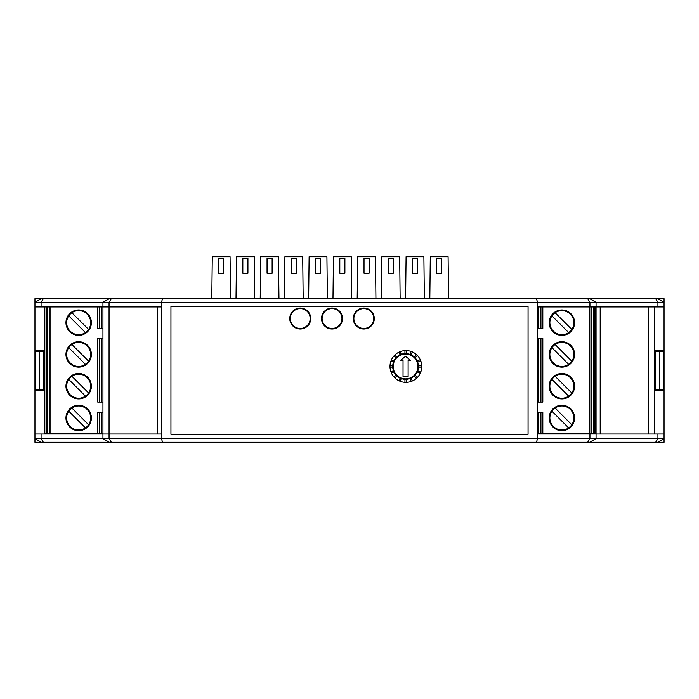 <?xml version="1.0" encoding="UTF-8"?>
<svg xmlns="http://www.w3.org/2000/svg" width="699" height="699" viewBox="0 0 699 699"><rect width="100%" height="100%" fill="white"/><g stroke="black" fill="none" stroke-linecap="round" stroke-linejoin="round"><path stroke-width="1.05" d="M230.539 298.665L230.067 256.725L212.278 256.725L211.797 298.665M223.715 258.315L218.63 258.315L218.63 273.248L223.715 273.248L223.715 258.315M236.009 298.665L236.48 256.725L254.279 256.725L254.751 298.665M247.927 273.248L247.927 258.315L242.841 258.315L242.841 273.248L247.927 273.248M327.385 298.665L326.914 256.725L309.115 256.725L308.643 298.665M320.553 273.248L315.467 273.248L315.467 258.315L320.553 258.315L320.553 273.248M303.174 298.665L302.702 256.725L284.904 256.725L284.432 298.665M291.265 258.315L291.265 273.248L296.341 273.248L296.341 258.315L291.265 258.315M400.143 298.665L399.671 256.725L381.872 256.725L381.401 298.665M388.233 258.315L388.233 273.248L393.319 273.248L393.319 258.315L388.233 258.315M375.931 298.665L375.459 256.725L357.67 256.725L357.189 298.665M369.107 273.248L369.107 258.315L364.022 258.315L364.022 273.248L369.107 273.248M278.962 298.665L278.49 256.725L260.692 256.725L260.22 298.665M267.053 258.315L267.053 273.248L272.129 273.248L272.129 258.315L267.053 258.315M332.977 298.665L333.458 256.725L351.248 256.725L351.728 298.665M344.895 258.315L339.81 258.315L339.81 273.248L344.895 273.248L344.895 258.315M448.566 298.665L448.094 256.725L430.296 256.725L429.824 298.665M436.657 258.315L441.733 258.315L441.733 273.248L436.657 273.248L436.657 258.315M412.445 258.315L417.521 258.315L417.521 273.248L412.445 273.248L412.445 258.315M405.612 298.665L406.084 256.725L423.882 256.725L424.354 298.665M657.698 442.275L664.05 442.275L664.05 438.605L657.698 442.275L655.653 442.275L657.925 438.605L664.05 438.605L664.05 350.452L654.517 350.452L654.517 390.488L664.05 390.488M43.347 442.275L111.333 442.275L109.061 438.605L102.945 438.605L109.297 442.275L102.945 438.605L102.945 434.018L34.95 434.018L34.95 442.275L41.302 442.275L34.95 438.605L41.075 438.605L43.347 442.275L41.302 442.275M34.95 302.335L34.95 306.922L34.95 298.665L43.347 298.665L41.075 302.335L34.95 302.335L41.302 298.665M659.603 351.405L659.603 389.535L663.735 389.535L663.735 351.405L654.517 351.405M659.603 389.535L654.517 389.535M39.397 351.405L39.397 389.535L35.265 389.535L35.265 351.405L44.483 351.405M39.397 389.535L44.483 389.535M664.05 298.665L664.05 306.922L589.939 306.922L589.939 302.335L664.05 302.335L657.698 298.665L664.05 298.665M390.025 365.83L392.724 365.83A12.87 12.87 0 0 0 417.696 370.802A12.87 12.87 0 0 0 418.43 365.83L421.768 365.83M392.724 365.83A12.87 12.87 0 0 1 393.458 362.134L390.951 361.095M391.423 359.915L393.948 360.964A12.87 12.87 0 0 0 393.458 362.134M393.948 360.964A12.87 12.87 0 0 1 396.045 357.827L394.07 355.861M394.961 354.943L396.945 356.927A12.87 12.87 0 0 0 396.045 357.827M396.945 356.927A12.87 12.87 0 0 1 400.073 354.839L398.972 352.174M400.134 351.658L401.243 354.349A12.87 12.87 0 0 0 400.073 354.839M401.243 354.349A12.87 12.87 0 0 1 404.939 353.615L404.939 350.61M406.215 350.583L406.215 353.615A12.87 12.87 0 0 0 404.939 353.615M406.215 353.615A12.87 12.87 0 0 1 409.911 354.349L411.108 351.457M412.288 351.92L411.082 354.839A12.87 12.87 0 0 0 409.911 354.349M411.082 354.839A12.87 12.87 0 0 1 414.219 356.927L416.508 354.638M417.417 355.529L415.119 357.827A12.87 12.87 0 0 0 414.219 356.927M415.119 357.827A12.87 12.87 0 0 1 417.207 360.964L420.265 359.697M420.763 360.867L417.696 362.134A12.87 12.87 0 0 0 417.207 360.964M417.696 362.134A12.87 12.87 0 0 1 418.43 365.83M394.07 377.076L396.045 375.101M393.948 371.973L391.423 373.021M390.951 371.842L393.458 370.802M392.724 367.106L390.025 367.106M421.768 367.106L418.43 367.106M417.696 370.802L420.763 372.069M420.265 373.24L417.207 371.973M415.119 375.101L417.417 377.408M416.508 378.29L414.219 376.001M411.082 378.098L412.288 381.007M411.108 381.471L409.911 378.587M406.215 379.321L406.215 382.353M404.939 382.327L404.939 379.321M401.243 378.587L400.134 381.27M398.972 380.763L400.073 378.098M396.945 376.001L394.961 377.984M403.035 376.63L408.12 376.63L408.12 360.431L410.663 360.431L405.577 356.298L400.492 360.431L403.035 360.431L403.035 376.63M417.967 366.468A12.39 12.39 0 0 0 399.382 355.739A12.39 12.39 0 0 0 399.382 377.198A12.39 12.39 0 0 0 417.967 366.468M157.266 306.922L157.266 434.018M161.408 434.018L161.408 302.335L162.587 298.665L536.413 298.665L537.592 302.335L537.592 438.605L536.413 442.275L589.703 442.275L596.055 438.605L161.408 438.605L161.408 434.018L102.945 434.018L102.945 302.335L589.939 302.335L587.667 298.665L657.698 298.665M71.892 408.041A12.023 12.023 0 0 1 88.598 424.747L71.892 408.041A12.023 12.023 0 0 0 68.747 411.187L85.453 427.893A12.023 12.023 0 0 1 68.747 411.187M88.598 424.747A12.023 12.023 0 0 1 85.453 427.893M49.437 306.922L49.437 433.861L50.87 433.861L50.87 306.922M68.747 379.417L85.453 396.123A12.023 12.023 0 0 1 68.747 379.417A12.023 12.023 0 0 1 87.165 377.696A12.023 12.023 0 0 1 88.598 392.978L71.892 376.272A12.023 12.023 0 0 0 68.747 379.417M85.453 396.123A12.023 12.023 0 0 0 88.598 392.978M101.783 412.253L101.783 433.861L99.599 433.861L99.599 412.253M102.945 433.861L101.783 433.861M102.945 412.253L97.72 412.253L97.72 433.861L99.599 433.861M102.945 402.082L97.72 402.082L97.72 338.534L102.945 338.534M97.72 433.861L50.87 433.861M44.797 306.922L44.797 433.861L49.437 433.861M65.959 386.197A12.713 12.713 0 0 1 85.025 375.188A12.713 12.713 0 0 1 85.025 397.207A12.713 12.713 0 0 1 65.959 386.197M65.959 417.967A12.713 12.713 0 0 1 85.025 406.967A12.713 12.713 0 0 1 85.025 428.976A12.713 12.713 0 0 1 65.959 417.967M101.783 338.534L101.783 402.082M68.747 347.648L85.453 364.354A12.023 12.023 0 0 1 68.747 347.648A12.023 12.023 0 0 1 87.165 345.926A12.023 12.023 0 0 1 88.598 361.208L71.892 344.502M85.453 364.354A12.023 12.023 0 0 0 88.598 361.208M65.959 354.428A12.713 12.713 0 0 1 85.025 343.419A12.713 12.713 0 0 1 85.025 365.428A12.713 12.713 0 0 1 65.959 354.428M102.945 328.373L97.72 328.373L97.72 306.922M101.783 306.922L101.783 328.373M71.892 312.724L88.598 329.43A12.023 12.023 0 0 0 71.892 312.724A12.023 12.023 0 0 0 70.171 331.151A12.023 12.023 0 0 0 88.598 329.43M85.453 332.575L68.747 315.869M65.959 322.65A12.713 12.713 0 0 0 85.025 333.659A12.713 12.713 0 0 0 85.025 311.649A12.713 12.713 0 0 0 65.959 322.65M47.025 433.861L47.025 306.922M340.387 312.182A10.494 10.494 90 0 1 333.327 328.932A10.494 10.494 90 0 1 322.353 314.445A10.494 10.494 90 0 1 340.387 312.182M339.932 312.523A9.926 9.926 -90 0 0 326.031 310.609A9.926 9.926 -90 0 0 324.118 324.519A9.926 9.926 -90 0 0 338.019 326.433A9.926 9.926 -90 0 0 339.932 312.523M306.87 310.382A10.494 10.494 90 0 1 303.995 328.32A10.494 10.494 90 0 1 289.893 316.865A10.494 10.494 90 0 1 306.87 310.382M306.512 310.819A9.926 9.926 -90 0 0 292.549 312.261A9.926 9.926 -90 0 0 293.991 326.223A9.926 9.926 -90 0 0 307.953 324.782A9.926 9.926 -90 0 0 306.512 310.819M595.74 335.162L595.74 312.82M568.645 332.575A12.023 12.023 0 0 1 551.948 315.869L568.645 332.575A12.023 12.023 0 0 0 571.791 329.43A12.023 12.023 0 0 1 568.645 332.575M551.948 315.869A12.023 12.023 0 0 1 570.367 314.157A12.023 12.023 0 0 1 571.791 329.43L555.093 312.724A12.023 12.023 0 0 0 551.948 315.869M595.74 366.94L595.74 341.916M595.74 306.922L595.74 433.861L591.101 433.861L591.101 306.922M571.791 361.208L555.093 344.502A12.023 12.023 0 0 1 571.791 361.208A12.023 12.023 0 0 1 553.372 362.921A12.023 12.023 0 0 1 551.948 347.648L568.645 364.354M555.093 344.502A12.023 12.023 0 0 0 551.948 347.648M538.754 328.373L538.754 306.922M537.592 328.373L542.817 328.373L542.817 306.922M537.592 338.534L542.817 338.534L542.817 402.082L537.592 402.082M574.578 354.428A12.713 12.713 0 0 1 555.513 365.428A12.713 12.713 0 0 1 555.513 343.419A12.713 12.713 0 0 1 574.578 354.428M574.578 322.65A12.713 12.713 0 0 1 555.513 333.659A12.713 12.713 0 0 1 555.513 311.649A12.713 12.713 0 0 1 574.578 322.65M538.754 402.082L538.754 338.534M571.791 392.978L555.093 376.272A12.023 12.023 0 0 1 571.791 392.978A12.023 12.023 0 0 1 553.372 394.699A12.023 12.023 0 0 1 551.948 379.417L568.645 396.123M555.093 376.272A12.023 12.023 0 0 0 551.948 379.417M595.74 398.71L595.74 373.685M574.578 386.197A12.713 12.713 0 0 1 555.513 397.207A12.713 12.713 0 0 1 555.513 375.188A12.713 12.713 0 0 1 574.578 386.197M537.592 412.253L542.817 412.253L542.817 433.861L538.754 433.861L538.754 412.253M590.943 306.922L590.943 433.861L542.817 433.861M537.592 433.861L538.754 433.861M568.645 427.893L551.948 411.187A12.023 12.023 0 0 0 568.645 427.893A12.023 12.023 0 0 0 570.367 409.474A12.023 12.023 0 0 0 551.948 411.187M555.093 408.041L571.791 424.747M574.578 417.967A12.713 12.713 0 0 0 555.513 406.967A12.713 12.713 0 0 0 555.513 428.976A12.713 12.713 0 0 0 574.578 417.967M593.512 306.922L593.512 433.861M595.74 405.455L595.74 427.805M600.196 434.018L600.196 306.922M654.517 306.922L654.517 434.018L654.517 306.922M367.691 328.268A10.494 10.494 90 0 1 353.414 317.023A10.494 10.494 90 0 1 370.287 310.277A10.494 10.494 90 0 1 367.691 328.268M367.482 327.744A9.926 9.926 -90 0 0 373.013 314.838A9.926 9.926 -90 0 0 360.116 309.308A9.926 9.926 -90 0 0 354.576 322.204A9.926 9.926 -90 0 0 367.482 327.744M657.707 390.488L657.707 389.535M657.707 351.405L657.707 350.452M41.293 390.488L41.293 389.535M41.293 351.405L41.293 350.452M537.592 434.018L657.925 434.018L657.925 438.605L596.055 438.605L596.055 302.335L589.703 298.665M536.413 298.665L587.667 298.665M589.703 442.275L655.653 442.275M402.318 350.985A15.885 15.885 77.8 0 1 421.095 371.099A15.885 15.885 77.8 0 1 394.28 377.311A15.885 15.885 77.8 0 1 402.318 350.985M664.05 350.452L664.05 306.922M657.925 434.018L664.05 434.018M537.592 306.922L589.939 306.922M170.94 434.332L528.06 434.332L528.06 306.608L170.94 306.608L170.94 434.332M536.413 442.275L162.587 442.275L161.408 438.605L109.061 438.605L109.061 302.335L111.333 298.665L162.587 298.665M161.408 306.922L41.075 306.922L41.075 302.335L102.945 302.335L109.297 298.665L111.333 298.665M109.297 298.665L43.347 298.665M34.95 350.452L44.483 350.452L44.483 390.488L34.95 390.488L34.95 306.922L41.075 306.922M111.333 442.275L162.587 442.275M102.945 438.605L41.075 438.605L41.075 434.018M34.95 390.488L34.95 438.605M655.645 351.405L655.645 389.535M43.355 351.405L43.355 389.535M99.599 402.082L99.599 338.534M99.599 328.373L99.599 306.922M49.594 433.861L49.594 306.922M46.073 433.861L46.073 306.922M540.939 306.922L540.939 328.373M540.939 338.534L540.939 402.082M540.939 412.253L540.939 433.861M589.668 306.922L589.668 433.861M594.465 306.922L594.465 433.861M648.401 434.018L648.401 306.922M655.653 298.665L657.925 302.335L657.925 306.922M587.667 442.275L589.939 438.605L589.939 434.018"/></g></svg>
